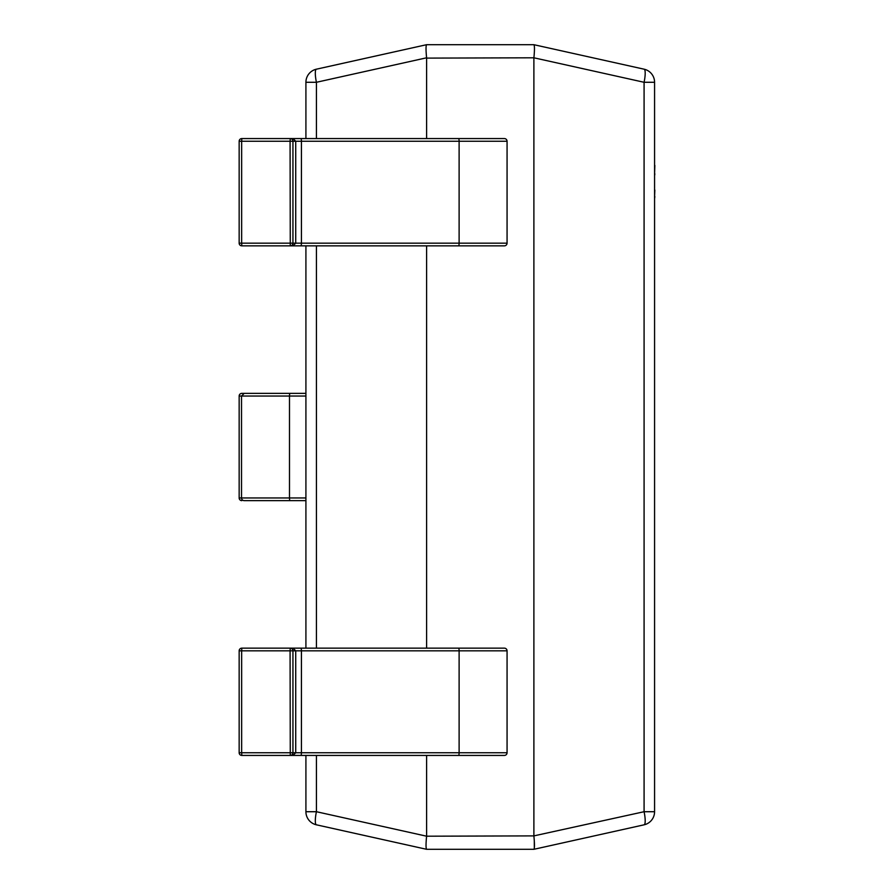 <?xml version="1.0" encoding="UTF-8"?>
<svg xmlns="http://www.w3.org/2000/svg" width="894" height="894" viewBox="0 0 894 894"><rect width="100%" height="100%" fill="white"/><g stroke="black" fill="none" stroke-linecap="round" stroke-linejoin="round"><path stroke-width="1.34" d="M316.42 755.43L316.42 811.718L305.916 811.718L305.916 755.43M305.916 648.15L305.916 245.85M305.916 138.57L305.916 82.282A13.41 13.41 0 0 1 316.42 69.184L426.594 44.7L533.908 44.7L644.082 69.184A13.41 2.838 102.5 0 1 644.082 82.282L533.908 57.797L426.606 58.11L426.606 138.57M533.886 835.89L644.082 811.718L644.082 82.282L654.576 82.282A13.41 13.41 0 0 0 644.082 69.184A13.41 13.41 0 0 1 654.576 82.282L654.576 811.718A13.41 13.41 0 0 1 644.082 824.816L533.908 849.3L426.594 849.3L316.42 824.816A13.41 13.41 0 0 1 305.916 811.718A13.41 13.41 0 0 0 316.42 824.816A13.41 2.838 102.5 0 1 316.42 811.718L426.594 836.203L533.886 835.89L533.886 58.11M654.576 398.344L654.576 411.251M426.606 245.85L426.606 648.15M426.606 755.43L426.606 835.89M426.594 44.7L426.594 44.7C425.846 45.65 425.846 50.008 426.594 57.797L316.42 82.282L316.42 138.57M426.594 849.3L426.606 849.3C425.846 848.35 425.846 843.992 426.594 836.203M533.886 849.3L533.886 849.3C534.646 848.35 534.646 843.992 533.908 836.203M533.908 44.7L533.886 44.7C534.646 45.65 534.646 50.008 533.908 57.797M316.42 69.184A13.41 2.838 77.5 0 0 316.42 82.282L305.916 82.282A13.41 13.41 0 0 1 316.42 69.184M534.344 848.115L534.288 840.516M654.576 811.718L644.082 811.718A13.41 2.838 77.5 0 1 644.082 824.816M244.319 648.15L241.838 648.15L244.319 648.15M244.319 755.43L241.838 755.43A2.682 2.682 0 0 1 239.156 752.748L239.156 650.832A2.682 2.671 -90 0 1 241.838 648.15L293.008 648.15L295.724 650.832L292.941 650.832L292.941 752.748L295.724 752.748L295.724 650.832L301.423 650.832L301.423 752.748L507.066 752.748L507.066 650.832A2.682 2.682 0 0 0 504.384 648.15L292.483 648.15M305.916 396.042L239.156 396.042A2.682 2.682 0 0 1 241.838 393.36L305.916 393.36M305.916 500.64L244.207 500.64A2.682 2.682 0 0 1 241.525 497.958L305.916 497.958M290.271 393.36L241.838 393.36A2.682 2.671 -90 0 0 239.156 396.042L239.156 497.958L241.525 497.958L241.525 396.042L244.207 393.36M244.319 500.64L290.271 500.64M244.319 138.57L241.838 138.57L244.319 138.57M244.319 245.85L241.838 245.85A2.682 2.682 0 0 1 239.156 243.168L239.156 141.252A2.682 2.671 -90 0 1 241.838 138.57L504.384 138.57A2.682 2.682 0 0 1 507.066 141.252L507.066 243.168A2.682 2.682 0 0 1 504.384 245.85L292.483 245.85M504.384 755.43A2.682 2.682 0 0 0 507.066 752.748A2.682 2.682 0 0 1 504.384 755.43L300.831 755.43A2.682 0.592 -90 0 0 301.423 752.748L295.724 752.748L293.008 755.43L290.271 755.43A2.682 2.671 -90 0 0 292.941 752.748L241.648 752.748L241.838 755.43L290.271 755.43L290.081 650.832L241.648 650.832L241.838 648.15A2.682 2.682 0 0 0 239.156 650.832L241.648 650.832L241.648 752.748L239.156 752.748L239.156 650.832M300.831 755.43L292.908 755.43M290.271 648.15L290.081 650.832L292.941 650.832A2.682 2.671 -90 0 0 290.271 648.15M504.384 138.57A2.682 2.682 0 0 1 507.066 141.252L301.423 141.252L301.423 243.168L292.941 243.168A2.682 2.671 -90 0 1 290.271 245.85L293.008 245.85L295.724 243.168L295.724 141.252L292.941 141.252L292.941 243.168L241.648 243.168L241.838 245.85L290.271 245.85L290.081 141.252L241.648 141.252L241.838 138.57A2.682 2.682 0 0 0 239.156 141.252L241.648 141.252L241.648 243.168L239.156 243.168L239.156 141.252M300.831 138.57A2.682 0.592 -90 0 1 301.423 141.252L295.724 141.252L293.008 138.57M447.771 245.85L456.108 245.85M290.271 138.57L290.081 141.252L292.941 141.252A2.682 2.671 -90 0 0 290.271 138.57M654.844 190.064L654.576 196.579M654.844 196.579L654.576 198.691M654.576 189.394L654.576 177.135M654.576 128.155L654.576 165.066M654.844 165.435L654.576 173.861M654.844 173.861L654.576 175.76M654.576 112.521L654.576 127.25M654.576 212.09L654.576 286.315M316.42 245.85L316.42 648.15M290.081 393.36A2.682 0.592 -90 0 0 289.488 396.042L289.488 497.958A2.682 0.592 -90 0 0 290.081 500.64M241.838 500.64A2.682 2.671 -90 0 1 239.156 497.958L239.156 497.958A2.682 2.682 0 0 0 241.838 500.64M239.156 396.042L239.156 497.958M504.384 648.15A2.682 2.682 0 0 1 507.066 650.832L459.114 650.832L459.114 752.748A2.682 0.592 -90 0 1 458.521 755.43M458.521 648.15A2.682 0.592 -90 0 1 459.114 650.832L301.423 650.832A2.682 0.592 -90 0 0 300.831 648.15M300.831 245.85A2.682 0.592 -90 0 0 301.423 243.168L507.066 243.168A2.682 2.682 0 0 1 504.384 245.85M458.521 138.57A2.682 0.592 -90 0 1 459.114 141.252L459.114 243.168A2.682 0.592 -90 0 1 458.521 245.85"/></g></svg>
